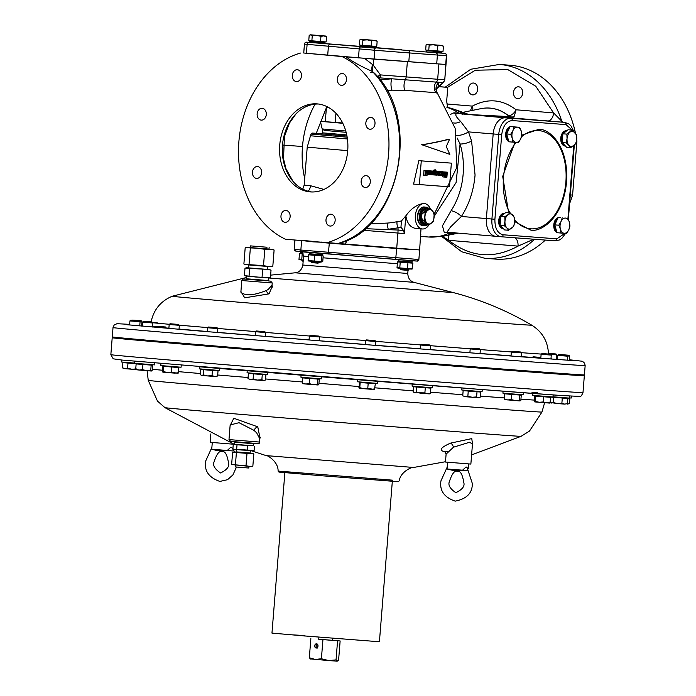<?xml version="1.0" encoding="UTF-8"?>
<svg xmlns="http://www.w3.org/2000/svg" width="696" height="696" viewBox="0 0 696 696"><rect width="100%" height="100%" fill="white"/><g stroke="black" fill="none" stroke-linecap="round" stroke-linejoin="round"><path stroke-width="1.04" d="M325.058 41.873L325.015 42.369L312.565 41.395L309.79 41.142L309.824 40.646M310.312 40.69L308.772 40.551L309.181 35.392L310.303 34.8L325.528 36.027L323.797 35.905L326.537 36.801L326.12 41.951L310.312 40.69M309.181 35.392L310.781 34.852L312.278 35.67L311.86 40.829M312.278 35.67L316.671 35.339L320.952 36.375L320.534 41.534M320.952 36.375L323.797 35.905L310.303 34.8M326.537 36.801L325.528 36.027M398.521 260.878L402.323 261.635L412.058 261.966L398.521 260.878L398.617 259.669M217.065 327.703L208.539 327.016L217.065 327.703L217.813 328.582L207.66 327.764L207.347 331.67M201.779 369.08L201.744 369.559L218.031 370.881L200.683 369.472L200.265 374.631L201.753 375.449L207.643 375.944L203.354 374.909L203.771 369.75M201.744 369.55L200.683 369.472M217.613 376.031L214.768 376.501L217.613 376.031L218.031 370.881M212.028 375.614L207.643 375.944L214.768 376.501L212.028 375.614L212.445 370.455M203.354 374.909L201.753 375.449L200.265 374.631M566.918 355.317L558.392 354.629L566.918 355.317L567.666 356.195L557.513 355.378L557.183 359.493M551.615 396.903L566.822 398.399L566.866 397.921M535.241 395.598L535.207 396.076L550.823 397.346L549.927 403.132L550.405 402.505L557.496 403.558L553.207 402.523L551.606 403.062L550.118 402.245M551.597 397.164L566.822 398.39M553.207 402.523L553.625 397.364M561.881 403.228L557.496 403.558L564.621 404.115L561.881 403.228L562.298 398.069M567.466 403.645L564.621 404.115L567.466 403.645L567.884 398.486M412.258 384.088L412.093 386.115L430.093 387.594L432.399 387.75L432.564 385.688M503.173 228.418A7.639 4.846 -85.2 0 1 500.99 226.104M500.224 223.773A7.639 4.846 -85.2 0 1 500.076 220.745A7.639 4.846 -85.2 0 1 500.711 217.77M509.994 212.68L507.923 214.742A7.639 4.846 -85.2 0 1 512.761 215.107A7.639 4.846 -85.2 0 1 514.649 221.885A7.639 4.846 -85.2 0 1 511.699 228.297A7.639 4.846 -85.2 0 1 509.202 229.132A7.639 4.846 -85.2 0 1 506.862 227.931L508.585 230.263L513.77 226.235L514.649 221.885L514.475 217.439L509.994 212.68L506.009 212.35L503.417 214.359L500.824 216.378L504.809 216.708L504.983 221.154L504.095 225.504L500.111 225.173L500.824 216.378M501.825 215.595A7.639 4.846 -85.2 0 1 504.374 213.62M508.585 230.263L504.6 229.932L500.111 225.173M504.095 225.504L506.862 227.931A7.639 4.846 -85.2 0 1 504.983 221.154A7.639 4.846 -85.2 0 1 507.923 214.742L504.809 216.708M556.513 231.002A7.639 4.846 -85.2 0 1 555.121 226.017M555.304 223.799A7.639 4.846 -85.2 0 1 557.479 219.066M562.194 217.804L561.019 221.554L558.792 225.208L560.41 229.167L560.967 233.038L556.983 232.699L554.808 224.878L558.209 217.474M560.967 233.038L566.553 233.456L568.78 229.802L569.954 226.052L569.398 222.189L567.779 218.231M558.792 225.208L554.808 224.878M568.78 229.802A7.639 4.846 -85.2 0 1 564.291 233.29A7.639 4.846 -85.2 0 1 560.41 229.167A7.639 4.846 -85.2 0 1 561.019 221.554A7.639 4.846 -85.2 0 1 565.517 218.066A7.639 4.846 -85.2 0 1 569.398 222.189A7.639 4.846 -85.2 0 1 568.78 229.802M357.396 379.712L357.231 381.756L375.231 383.226L377.536 383.392L377.702 381.338M550.527 354.22L542.001 353.533L550.527 354.22L551.275 355.099L541.123 354.281L540.801 358.283M535.241 396.076L550.823 397.346M543.672 396.79L543.254 401.949L539.2 402.297L535.25 401.288L535.668 396.128M535.25 401.288L534.772 401.914L534.398 401.183L534.815 396.024M534.702 401.888L534.398 401.183M550.405 402.505L546.778 402.906L543.254 401.949M534.772 401.914L550.005 403.115M568.797 355.238L560.28 354.551L568.797 355.238L569.554 356.117L567.475 355.969M566.84 398.19L569.85 398.408L566.84 398.19M569.432 403.567L567.562 404.115L569.432 403.567L569.85 398.408M289.649 634.7L303.865 635.5M304.726 635.561L304.361 635.961L305.805 636.04M303.508 635.892L304.361 635.961M441.951 51.313L441.908 51.817L429.458 50.834L426.683 50.59L426.718 50.086M443.013 51.4L425.665 49.99L426.074 44.831L427.187 44.239L442.421 45.466L440.69 45.344L443.422 46.24L443.013 51.4M437.845 45.814L440.69 45.344L433.556 44.788L437.845 45.814L437.427 50.973M443.422 46.24L442.421 45.466M426.074 44.831L427.675 44.292L429.171 45.11L428.753 50.269M429.171 45.11L433.556 44.788L427.187 44.239M139.331 320.856L130.804 320.169L139.331 320.856L140.079 321.735L129.926 320.917L129.604 324.971M124.01 362.712L136.773 363.764L122.87 362.625L124.045 362.233M136.329 368.923L131.892 369.254L127.577 368.228L127.986 363.068M127.577 368.228L124.958 368.68L122.461 367.784L122.87 362.625M122.461 367.784L123.54 368.549L136.024 369.576M445.292 451.765L444.692 451.73C438.602 450.399 440.559 447.528 450.556 443.126L471.784 438.602L472.48 443.987M392.84 480.197L278.095 471.079C278.426 461.518 266.846 454.758 266.107 455.602L413.581 467.468L445.501 461.726M581.804 375.492A234.448 0.948 -175.4 0 1 581.969 375.544A234.448 0.948 -175.4 0 1 528.812 371.873A234.448 0.948 -175.4 0 1 269.422 351.297A234.448 0.948 -175.4 0 1 114.579 337.943A234.448 0.948 -175.4 0 1 114.744 337.917M114.753 337.812A236.831 0.957 4.6 0 0 112.204 337.751A236.831 0.957 4.6 0 0 198.377 345.425A236.831 0.957 4.6 0 0 449.085 365.722A236.831 0.957 4.6 0 0 584.336 375.736A236.831 0.957 4.6 0 0 581.812 375.388M453.488 447.197L446.11 454.105L445.475 462.04L470.861 464.075L472.462 444.196L469.713 442.212L453.488 447.197A4.246 1.81 -112.2 0 0 450.556 443.126M210.836 433.93L210.166 442.317L234.108 444.265M278.095 471.079L278.957 472.088L318.594 475.507L398.26 481.693L399.269 480.823C400.47 471.34 412.972 466.52 413.581 467.468M259.573 437.41L260.574 437.201L259.712 438.724L256.694 432.877L254.005 430.363L239.006 422.69L230.159 424.986L228.984 439.594L259.443 442.047C260.365 443.369 258.729 443.822 254.545 443.387L230.75 441.447L228.984 439.594M531.918 392.24L537.599 392.727M566.822 395.319L564.326 395.737L479.474 389.36L122.183 360.076L113.204 358.823L110.847 354.673A236.831 0.957 -175.4 0 0 197.011 362.346A236.831 0.957 -175.4 0 0 447.728 382.643A236.831 0.957 -175.4 0 0 582.978 392.657L584.336 375.736M230.106 425.613L233.795 418.261L257.764 426.831L259.982 437.845M160.941 363.521L160.776 365.583L181.082 367.218L181.238 365.252M317.028 647.532L316.489 647.332A1.775 1.366 94.3 0 1 316.706 644.539L317.28 644.418M316.489 647.332L316.784 647.593A1.775 1.366 -85.7 0 0 317.141 647.75M317.402 644.235A1.775 1.366 -85.7 0 0 317.045 644.331L316.706 644.539M317.933 644.009L317.045 644.331M316.784 647.593L317.611 648.046M500.807 216.604A7.639 4.846 94.8 0 0 499.685 220.71A7.639 4.846 94.8 0 0 500.137 224.93M500.285 225.347A7.639 4.846 94.8 0 0 503.33 228.593M504.635 213.42L504.174 213.376A7.639 4.846 94.8 0 0 498.701 220.623A7.639 4.846 94.8 0 0 502.903 228.601L503.382 228.645M504.565 213.472A7.639 4.846 94.8 0 0 501.007 216.239M316.523 643.809A2.123 1.636 -85.7 0 0 316.515 643.809A2.123 1.636 -85.7 0 0 314.723 645.792A2.123 1.636 -85.7 0 0 316.184 648.037A2.123 1.636 -85.7 0 0 316.193 648.037A2.123 1.636 -85.7 0 0 317.994 646.053A2.123 1.636 -85.7 0 0 316.523 643.809M332.418 638.197L332.27 640.346L330.731 640.242L318.725 639.259L318.925 637.11M337.221 661.191L336.038 659.912L328.625 660.548L337.221 661.191L338.595 660.06L340.135 640.955L332.253 640.303M310.138 658.886L328.625 660.548L321.404 658.755L315.271 659.46L309.329 657.746L310.512 659.025M318.751 639.215L340.135 640.955M336.038 659.912L337.577 640.816M321.404 658.755L322.935 639.659M309.329 657.746L310.86 638.65M141.218 320.778L132.692 320.09L141.218 320.778L141.967 321.656L139.887 321.509M284.873 472.671L271.962 633.108L307.562 636.179L379.416 641.755L392.327 481.319M246.01 465.737L231.629 464.537L249.394 466.381L246.01 465.737L247.002 453.392L252.561 453.409L236.222 452.087M249.394 466.381L252.839 466.25L249.394 466.381M252.839 466.25L253.831 453.914L252.561 453.409M235.413 464.876L236.405 452.539L253.831 453.914M231.629 464.537L232.629 452.191L247.002 453.392M236.24 452.078L233.952 451.913L236.405 452.539M232.629 452.191L233.952 451.913M269.013 249.046L257.624 248.211L264.811 249.325L263.497 265.62L268.108 266.498L272.806 266.324L270.996 266.699L256.224 265.559L245.61 264.654L243.887 263.975L245.201 247.68L250.395 247.55M245.201 247.68L257.624 248.211L247.01 247.306M263.497 265.62L244.835 264.376M264.811 249.325L269.5 249.151L274.111 250.029L272.388 249.351M272.806 266.324L274.111 250.029M250.351 248.15L249.037 264.445M309.215 253.727L319.507 255.006L322.753 254.814L309.215 253.727L309.311 252.491M235.431 465.259L235.3 466.929L247.297 467.912L248.837 468.017L248.968 466.346M250.299 450.703L250.116 453L248.559 452.896L236.44 451.904L236.623 449.599M234.735 442.186L234.561 444.3L253.179 445.797L253.353 443.683L234.735 442.186L252.918 443.265M252.883 443.63L253.353 443.683M232.89 448.877L234.752 449.442L232.89 448.877L233.238 444.579L253.179 445.797M233.238 444.579L234.561 444.3M237.014 444.918L236.666 449.225L234.752 449.442L241.938 450.042L254.092 450.599L254.44 446.293M247.619 445.779L247.271 450.086L254.092 450.599M236.666 449.225L247.271 450.086M199.413 366.783L199.239 368.845L219.553 370.481L219.71 368.48M553.024 396.807L569.406 398.095L569.563 396.094M565.239 145.829A7.639 4.846 -85.2 0 1 563.055 143.515M562.29 141.184A7.639 4.846 -85.2 0 1 562.777 135.172M563.899 133.006A7.639 4.846 -85.2 0 1 566.44 131.022M565.483 131.77L568.075 129.752L572.06 130.091L566.875 134.119L562.89 133.789L565.483 131.77M566.875 134.119L567.049 138.556L566.17 142.915L570.65 147.674L566.666 147.343L562.185 142.576L562.89 133.789M570.65 147.674L575.836 143.646L576.714 139.287L576.54 134.85L572.06 130.091M566.17 142.915L562.185 142.576M574.826 132.51A7.639 4.846 -85.2 0 1 576.714 139.287A7.639 4.846 -85.2 0 1 573.765 145.699A7.639 4.846 -85.2 0 1 568.928 145.334A7.639 4.846 -85.2 0 1 567.049 138.556A7.639 4.846 -85.2 0 1 569.989 132.144A7.639 4.846 -85.2 0 1 574.826 132.51M324.249 130.369L346.147 132.336L324.327 130.422L322.187 128.951L345.781 131.005M342.65 122.966L320.377 121.33L342.815 123.305M508.411 140.096A7.639 4.846 -85.2 0 1 507.019 135.111M507.193 132.884A7.639 4.846 -85.2 0 1 509.368 128.16M510.107 126.559L519.677 127.316L510.107 126.559L506.697 133.963L508.88 141.793L512.865 142.123L518.45 142.549L520.678 138.887L521.852 135.146L521.287 131.274L519.677 127.316M514.092 126.898L512.909 130.639L510.681 134.302L506.697 133.963M510.681 134.302L512.299 138.26L512.865 142.123M512.909 130.639A7.639 4.846 -85.2 0 1 517.406 127.151A7.639 4.846 -85.2 0 1 521.287 131.274A7.639 4.846 -85.2 0 1 520.678 138.887A7.639 4.846 -85.2 0 1 516.18 142.384A7.639 4.846 -85.2 0 1 512.299 138.26A7.639 4.846 -85.2 0 1 512.909 130.639M318.759 336.072L310.233 335.385L318.759 336.072L319.507 336.951L309.355 336.133L309.041 340.04M303.473 377.45L303.439 377.928L319.281 379.19L302.821 377.893L302.403 383.052L303.065 383.774M303.439 377.928L302.821 377.893M318.864 384.349L318.089 384.992L318.864 384.349L319.281 379.19M317.428 384.27L313.261 384.627L318.089 384.992L317.428 384.27L317.846 379.111M309.198 383.618L305.744 384.018L313.261 384.627L309.198 383.618L309.607 378.459M302.856 383.696L305.744 384.018L302.403 383.052M246.384 276.225L246.184 278.748L265.681 280.349L268.178 280.523L268.386 277.991M248.829 264.95L248.594 267.873L265.376 269.248L267.534 269.395L267.769 266.472M267.534 269.369L271.04 270.17L270.431 277.678L255.519 276.991L244.409 275.572L245.018 268.056L248.602 267.847M245.018 268.056L266.89 269.378L246.645 267.716M270.431 277.678L266.211 277.834L245.262 275.929M271.04 270.17L269.483 269.552M249.046 275.99L249.655 268.482M262.061 277.051L262.662 269.535M303.125 261.592L302.386 260.748L303.195 260.817M134.424 361.207L134.258 363.251L154.564 364.887L154.721 362.99M548.474 353.368L556.052 353.986L556.8 354.873L550.675 354.394M556.052 353.986L548.474 353.394M431.311 223.198A7.212 4.576 -85.2 0 1 428.945 223.99A7.212 4.576 -85.2 0 1 426.744 222.859A7.212 4.576 -85.2 0 1 424.96 216.456A7.212 4.576 -85.2 0 1 427.744 210.401A7.212 4.576 -85.2 0 1 432.312 210.749A7.212 4.576 -85.2 0 1 434.095 217.143A7.212 4.576 -85.2 0 1 431.311 223.198L433.608 221.284L434.278 212.985L430.041 208.487L425.143 212.289L424.473 220.597L428.71 225.095L431.311 223.198M426.326 208.174A8.335 5.29 94.8 0 0 426.3 208.174A8.335 5.29 94.8 0 0 426.274 208.165A8.335 5.29 94.8 0 0 420.332 216.056A8.335 5.29 94.8 0 0 424.908 224.773A8.335 5.29 94.8 0 0 424.934 224.773M426.848 208.217A8.335 5.29 94.8 0 0 426.822 208.217A8.335 5.29 94.8 0 0 426.796 208.208A8.335 5.29 94.8 0 0 421.898 212.019A8.335 5.29 94.8 0 0 421.228 220.327A8.335 5.29 94.8 0 0 425.43 224.817A8.335 5.29 94.8 0 0 425.456 224.817L428.71 225.095M428.64 208.365A9.335 5.925 94.8 0 0 426.056 207.138L424.551 207.016A9.335 5.925 94.8 0 0 424.551 207.016A9.335 5.925 94.8 0 0 424.517 207.008A9.335 5.925 94.8 0 0 418.696 212.054A9.335 5.925 94.8 0 0 418.061 219.675A9.335 5.925 94.8 0 0 422.985 225.626A9.335 5.925 94.8 0 0 423.02 225.626M418.696 212.054L418.67 212.123A9.17 5.82 94.8 0 0 418.67 212.123A9.17 5.82 94.8 0 0 418.044 219.605A9.17 5.82 94.8 0 0 418.052 219.64M425.143 212.289L421.898 212.019L421.228 220.327L424.473 220.597M421.228 220.327L425.456 224.817M421.898 212.019L426.796 208.208L430.041 208.487M309.764 41.499L324.988 42.726L324.919 43.639L309.685 42.413L309.764 41.499L311.617 41.316M375.048 340.614L366.522 339.926L375.048 340.614L375.796 341.492L365.644 340.675L365.33 344.581M359.762 381.991L359.728 382.469L371.777 383.461L374.961 383.696L374.996 383.209M359.232 388.281L363.721 388.69L359.78 387.681L359.293 388.307L359.336 382.417M359.762 382.469L374.961 383.687M359.293 388.307L358.918 387.576M360.189 382.522L359.78 387.681M374.535 389.508L367.784 388.342L363.721 388.69L371.307 389.299L374.935 388.899L374.448 389.525L375.353 383.74M367.784 388.342L368.201 383.183M121.669 360.032L121.513 361.998L134.276 363.068M447.197 467.129L440.968 480.797C439.402 490.55 444.152 497.327 455.201 501.137C466.816 498.867 472.514 492.951 472.306 483.398L467.06 467.399L466.076 466.946L462.509 470.261L452.939 470.409L447.05 468.973L462.509 470.261M467.773 470.627L452.739 469.391M532.858 393.44L532.701 395.363L553.015 396.998L553.181 394.945M303.221 260.495L298.993 259.443L303.247 260.087M302.83 253.3L299.454 253.692L303.151 253.84M301.046 253.144L302.525 253.248M299.454 253.692L298.993 259.443M302.203 253.944L301.742 259.695M375.683 46.38L375.64 46.876L363.19 45.901L360.415 45.649L360.45 45.144M362.486 45.336L359.388 45.049L359.806 39.889L360.92 39.307L369.785 39.985L376.153 40.525L374.422 40.412L377.154 41.299L376.745 46.458L362.486 45.336L362.894 40.177L367.288 39.846L371.568 40.881L371.159 46.04M359.806 39.889L361.407 39.35L362.894 40.177M371.568 40.881L374.422 40.412L360.92 39.307M377.154 41.299L376.153 40.525M461.953 387.994L461.787 390.004L479.788 391.483L482.093 391.639L482.258 389.577M301.098 375.161L300.933 377.215L318.933 378.694L321.248 378.85L321.404 376.806M569.424 397.894L571.285 398.016L571.433 396.215M509.672 127.499A7.639 4.846 94.8 0 0 506.662 133.954A7.639 4.846 94.8 0 0 508.602 140.783M510.02 126.742A7.639 4.846 94.8 0 0 505.688 133.876A7.639 4.846 94.8 0 0 508.82 141.566M512.134 126.707L511.16 126.629A7.639 4.846 94.8 0 0 510.829 126.62M264.871 331.67L256.345 330.983L264.871 331.67L265.62 332.549L255.467 331.731L255.154 335.637M249.586 373.047L249.551 373.526L265.915 374.84L248.411 373.439L247.994 378.598L250.499 379.503L247.994 378.598M249.551 373.517L248.411 373.439M265.498 379.999L263.627 380.547L265.498 379.999L265.915 374.84M261.861 379.738L257.433 380.068L263.627 380.547L261.861 379.738L262.279 374.579M253.109 379.042L250.499 379.503L257.433 380.068L253.109 379.042L253.527 373.882M412.911 263.158L411.98 269.1L398.504 268.465L397.025 267.655L407.482 268.534L407.952 262.784L412.911 263.158L411.432 262.349L400.565 261.461M412.45 268.908L407.482 268.534M409.953 262.218L411.432 262.349M399.078 261.357L397.486 261.905L407.952 262.784M397.486 261.905L397.025 267.655M400.235 262.157L399.774 267.908M322.639 130.291L322.431 132.823L346.756 134.946M272.24 286.543L269.021 293.86L244.696 297.827L240.894 291.485M584.405 374.892A236.831 0.957 -175.4 0 1 449.155 364.878A236.831 0.957 -175.4 0 1 198.438 344.581A236.831 0.957 -175.4 0 1 112.274 336.899L113.022 327.599A236.831 0.957 4.6 0 0 199.186 335.272A236.831 0.957 4.6 0 0 372.047 349.392A236.831 0.957 4.6 0 0 585.153 365.583L584.405 374.892M240.886 291.694L240.912 292.224C245.383 296.148 253.883 295.556 266.403 290.458L268.238 289.466L272.005 284.995M266.298 280.827L243.67 278.983L266.298 280.827M321.213 242.217L312.721 241.834M410.492 249.664L402.062 248.646M402.036 248.95L321.187 242.486M312.73 241.764L303.151 240.703M298.993 240.355L410.501 249.551M429.91 344.972L421.385 344.285L429.91 344.972L430.659 345.851L420.506 345.033L420.193 348.948M414.625 386.35L414.59 386.828L430.876 388.142L416.626 387.019L416.208 392.179L414.607 392.718L413.12 391.9L413.528 386.741L416.626 387.019M414.59 386.819L413.528 386.741M416.208 392.179L420.488 393.214L429.354 393.892L430.467 393.301L427.622 393.771L424.882 392.883L414.607 392.718L413.12 391.9M430.467 393.301L430.876 388.142M424.882 392.883L425.3 387.724M267.029 247.237L250.525 245.888L267.029 247.237M250.525 245.888L250.395 247.585L266.89 248.933L269.004 249.081L269.143 247.385M503.086 391.187L502.93 393.162L523.235 394.797L523.401 392.735M566.631 130.874A7.639 4.846 94.8 0 0 563.073 133.641M562.873 134.015A7.639 4.846 94.8 0 0 562.203 142.341M562.351 142.758A7.639 4.846 94.8 0 0 565.404 145.995M566.266 130.787A7.639 4.846 94.8 0 0 566.24 130.787A7.639 4.846 94.8 0 0 560.776 138.017A7.639 4.846 94.8 0 0 564.969 146.012A7.639 4.846 94.8 0 0 564.995 146.012L565.448 146.056M566.24 130.787A7.639 4.846 94.8 0 0 566.222 130.787L566.701 130.822M428.51 50.756L441.882 52.165L441.812 53.079L444.518 53.314L435.513 52.748L306.823 42.178L305.074 42.769L304.465 44.126A2.123 2.114 -81.8 0 1 306.745 42.178M426.648 50.938L426.578 51.861L445.066 53.366L446.336 54.218L446.414 55.593A2.123 2.071 -86.5 0 0 444.518 53.314M360.38 46.006L375.614 47.232L375.535 48.146L360.31 46.919L360.38 46.006L362.242 45.814M520.747 352.019L512.221 351.332L520.747 352.019L521.495 352.898L511.342 352.08L511.021 356.039M505.461 393.388L505.427 393.875L515.719 394.728L520.652 395.102L520.695 394.615M505.427 393.866L520.652 395.084M511.595 394.406L511.186 399.565L507.732 399.956L504.391 398.991L504.809 393.832M504.391 398.991L505.052 399.713M520.852 400.296L520.077 400.931L520.852 400.296L521.269 395.137M519.416 400.209L515.249 400.565L520.077 400.931L519.416 400.209L519.834 395.058M504.844 399.635L515.249 400.565L511.186 399.565M370.272 72.375L373.926 72.671M321.187 242.077L338.16 243.487C399.034 230.141 422.385 119.669 374.692 73.437L372.334 71.436C360.78 66.294 352.046 61.439 346.121 56.872L445.997 64.493L374.065 59.143L303.752 53.009L341.988 56.559A97.196 75.107 94.3 0 1 388.568 154.164A97.196 75.107 94.3 0 1 327.016 242.704L285.464 239.224A97.196 75.107 94.3 0 1 238.885 141.619A97.196 75.107 94.3 0 1 300.437 53.079M479.605 348.861L471.079 348.174L479.605 348.861L480.353 349.74L470.2 348.922L469.887 352.855M464.319 390.238L464.284 390.717L480.649 392.031L468.26 391.074L467.851 396.233L465.233 396.694L472.166 397.259L467.851 396.233M464.284 390.717L468.26 391.074M462.736 395.789L465.233 396.694L462.736 395.789L463.144 390.63M480.231 397.19L478.361 397.738L480.231 397.19L480.649 392.031M476.603 396.929L472.166 397.259L478.361 397.738L476.603 396.929L477.012 391.77M234.796 451.965L231.751 447.676L230.768 447.232L227.2 450.538L217.631 450.695L211.741 449.259L227.2 450.538M212.28 442.517L211.741 449.259M232.89 450.956L217.422 449.677M247.219 370.75L247.054 372.812L267.36 374.448L267.516 372.421M557.783 218.405A7.639 4.846 94.8 0 0 554.773 224.869A7.639 4.846 94.8 0 0 556.704 231.698M560.245 217.622A7.639 4.846 94.8 0 0 560.219 217.622L559.262 217.535A7.639 4.846 94.8 0 0 559.262 217.535A7.639 4.846 94.8 0 0 559.236 217.535A7.639 4.846 94.8 0 0 558.94 217.526M558.131 217.648A7.639 4.846 94.8 0 0 553.79 224.773A7.639 4.846 94.8 0 0 556.922 232.481M320.143 262.209L308.528 260.974L308.572 254.806L323.205 255.963L322.744 261.713L320.143 262.209M322.744 261.713L308.111 260.556M320.639 255.067L311.251 254.31M309.772 254.205L308.572 254.806M322.126 255.206L323.205 255.963M314.609 255.31L314.148 261.061M321.926 255.893L321.465 261.635M178.594 324.44L170.068 323.753L178.594 324.44L179.342 325.319L169.189 324.501L168.867 328.425M163.308 365.818L163.308 366.305L178.889 367.566L162.881 366.253L162.464 371.412M178.072 373.343L171.32 372.169L167.266 372.525L174.844 373.134L178.472 372.725L177.993 373.352L178.889 367.566M171.32 372.169L171.738 367.018M163.316 371.516L162.838 372.142L167.266 372.525L163.316 371.516L163.734 366.357M157.2 322.683L152.233 322.283M151.189 321.378L149.083 321.195L151.197 321.343M152.076 322.109L143.559 321.421L152.076 322.109L152.824 322.988L142.671 322.17L142.358 326.12M136.755 363.965L152.607 365.226L136.138 363.921L136.799 363.477M152.189 370.385L151.415 371.02L152.189 370.385L152.607 365.226M150.745 370.298L146.578 370.655L151.415 371.02L150.745 370.298L151.162 365.148M142.515 369.654L139.07 370.046L146.578 370.655L142.515 369.654L142.932 364.495M136.181 369.724L139.07 370.046L135.729 369.08L136.138 363.921M135.729 369.08L136.39 369.802M422.315 207.486A8.874 5.629 94.8 0 0 421.15 207.965M419.801 224.121A8.874 5.629 94.8 0 0 420.863 224.782M407.769 273.485C408.082 278.356 410.188 281.315 414.077 282.367L295.208 272.806C299.219 272.388 301.768 269.804 302.856 265.037L407.769 273.485L408.021 270.353L401.14 269.804L400.426 268.96L408.909 269.317M319.577 262.488L317.95 263.149L311.834 262.653L311.121 261.809L319.603 262.175M302.455 252.839L300.489 252.665L302.821 253.292M300.489 252.665L300.568 251.665M514.701 220.006A49.285 31.285 94.8 0 0 530.726 228.827A49.285 31.285 94.8 0 0 565.874 182.056A49.285 31.285 94.8 0 0 538.634 130.578A49.285 31.285 94.8 0 0 521.443 136.842M516.127 142.376A49.285 31.285 94.8 0 0 509.768 212.663M559.123 121.904A16.974 10.779 94.8 0 0 559.071 121.896A16.974 10.779 94.8 0 0 559.01 121.896L564.569 122.357A2.123 1.636 94.3 0 1 566.031 124.61L572.956 130.796M573.895 131.605L570.99 125.933L568.71 123.836L564.621 122.365A16.974 10.779 94.8 0 0 564.569 122.357L505.287 117.841A16.974 10.779 94.8 0 0 493.177 133.945L486.373 218.561L493.177 133.945L501.712 134.65C503.025 125.767 506.558 121.069 512.308 120.556L566.031 124.61M512.308 120.556A2.123 1.636 94.3 0 0 510.838 118.303A16.974 10.779 94.8 0 0 498.736 134.415L491.924 219.023L486.373 218.561A16.974 10.779 94.8 0 0 495.7 236.292A16.974 10.779 94.8 0 0 495.752 236.292L501.198 236.744M453.235 232.725L444.318 232.708L442.456 225.809L451.06 210.775A8.491 3.106 -147.1 0 1 461.405 216.465L450.582 226.922L446.962 232.203L495.639 236.283M315.097 104.148A84.755 65.494 -85.7 0 0 302.49 146.499A84.755 65.494 -85.7 0 0 304.7 178.576M570.32 194.924L572.582 195.089A97.196 75.107 94.3 0 1 569.624 203.502M545.342 240.085A97.196 75.107 94.3 0 1 495.526 259.086L484.781 258.277A97.196 75.107 94.3 0 1 484.303 258.242M561.768 122.122A8.491 3.889 129.7 0 1 561.855 121.478A97.196 75.107 94.3 0 0 499.893 64.484A97.196 75.107 94.3 0 0 499.415 64.441L510.159 65.259A97.196 75.107 94.3 0 1 510.638 65.293A97.196 75.107 94.3 0 1 575.505 133.293M472.619 94.882A5.942 4.594 94.3 0 1 468.521 88.592A5.942 4.594 94.3 0 1 473.541 83.033A5.942 4.594 94.3 0 1 473.576 83.033A5.942 4.594 94.3 0 1 477.673 89.323A5.942 4.594 94.3 0 1 472.654 94.882A5.942 4.594 94.3 0 1 472.619 94.882M517.65 98.658A5.942 4.594 94.3 0 1 513.544 92.368A5.942 4.594 94.3 0 1 518.572 86.809A5.942 4.594 94.3 0 1 518.598 86.809A5.942 4.594 94.3 0 1 522.696 93.099A5.942 4.594 94.3 0 1 517.676 98.658A5.942 4.594 94.3 0 1 517.65 98.658M428.884 224.973A12.737 8.082 -85.2 0 1 422.385 228.975A12.737 8.082 -85.2 0 1 422.341 228.975A12.737 8.082 -85.2 0 1 415.347 215.647A12.737 8.082 -85.2 0 1 424.421 203.597A12.737 8.082 -85.2 0 1 424.464 203.597A12.737 8.082 -85.2 0 1 430.285 208.713M422.341 228.975L415.564 228.41C410.266 227.366 407.038 223.172 405.864 215.838C410.84 208.817 416.643 204.702 423.29 203.502L424.464 203.597M420.993 228.862L419.636 249.96L338.178 243.487M370.898 117.38A5.942 4.594 -85.7 0 0 370.864 117.38A5.942 4.594 -85.7 0 0 365.844 122.94A5.942 4.594 -85.7 0 0 369.941 129.23A5.942 4.594 -85.7 0 0 369.976 129.23A5.942 4.594 -85.7 0 0 374.996 123.671A5.942 4.594 -85.7 0 0 370.898 117.38M262.201 108.272A5.942 4.594 -85.7 0 0 262.166 108.272A5.942 4.594 -85.7 0 0 257.146 113.831A5.942 4.594 -85.7 0 0 261.244 120.121A5.942 4.594 -85.7 0 0 261.27 120.121A5.942 4.594 -85.7 0 0 266.298 114.562A5.942 4.594 -85.7 0 0 262.201 108.272M257.511 166.553A5.942 4.594 -85.7 0 0 257.476 166.553A5.942 4.594 -85.7 0 0 252.457 172.112A5.942 4.594 -85.7 0 0 256.554 178.402A5.942 4.594 -85.7 0 0 256.58 178.402A5.942 4.594 -85.7 0 0 261.609 172.843A5.942 4.594 -85.7 0 0 257.511 166.553M286.03 210.436A5.942 4.594 -85.7 0 0 286.004 210.436A5.942 4.594 -85.7 0 0 280.975 215.995A5.942 4.594 -85.7 0 0 285.073 222.285A5.942 4.594 -85.7 0 0 285.108 222.285A5.942 4.594 -85.7 0 0 290.128 216.726A5.942 4.594 -85.7 0 0 286.03 210.436M331.052 214.211A5.942 4.594 -85.7 0 0 331.026 214.211A5.942 4.594 -85.7 0 0 325.998 219.771A5.942 4.594 -85.7 0 0 330.104 226.052A5.942 4.594 -85.7 0 0 330.13 226.061A5.942 4.594 -85.7 0 0 335.15 220.501A5.942 4.594 -85.7 0 0 331.052 214.211M366.209 175.67A5.942 4.594 -85.7 0 0 366.174 175.662A5.942 4.594 -85.7 0 0 361.154 181.221A5.942 4.594 -85.7 0 0 365.252 187.511A5.942 4.594 -85.7 0 0 365.287 187.511A5.942 4.594 -85.7 0 0 370.307 181.952A5.942 4.594 -85.7 0 0 366.209 175.67M318.411 104.017A44.144 34.104 -85.7 0 0 298.262 111.725A44.144 34.104 -85.7 0 0 293.007 181.334A44.144 34.104 -85.7 0 0 311.773 191.974M317.263 103.895A44.144 34.104 -85.7 0 0 317.045 103.878A44.144 34.104 -85.7 0 0 279.722 145.186A44.144 34.104 -85.7 0 0 310.181 191.887A44.144 34.104 -85.7 0 0 310.399 191.905A44.144 34.104 -85.7 0 0 347.722 150.606A44.144 34.104 -85.7 0 0 317.263 103.895M297.349 69.731A5.942 4.594 -85.7 0 0 297.322 69.731A5.942 4.594 -85.7 0 0 292.294 75.29A5.942 4.594 -85.7 0 0 296.4 81.58A5.942 4.594 -85.7 0 0 296.426 81.58A5.942 4.594 -85.7 0 0 301.446 76.021A5.942 4.594 -85.7 0 0 297.349 69.731M342.371 73.506A5.942 4.594 -85.7 0 0 342.345 73.506A5.942 4.594 -85.7 0 0 337.325 79.066A5.942 4.594 -85.7 0 0 341.423 85.347A5.942 4.594 -85.7 0 0 341.449 85.356A5.942 4.594 -85.7 0 0 346.478 79.788A5.942 4.594 -85.7 0 0 342.371 73.506M424.369 206.999A9.335 5.925 94.8 0 0 424.186 206.982A9.335 5.925 94.8 0 0 417.496 215.821A9.335 5.925 94.8 0 0 422.62 225.591A9.335 5.925 94.8 0 0 422.655 225.591A9.335 5.925 94.8 0 0 422.803 225.6M308.128 191.243A8.491 7.552 95.1 0 0 310.52 185.728L323.953 189.416M421.28 160.872L451.373 163.142L449.459 186.833L419.375 184.562L421.28 160.872L418.835 160.663L451.373 163.142M442.943 175.557L442.839 176.932L445.162 177.115L445.327 174.966L446.049 175.018L445.875 177.175L445.162 177.115M445.875 177.175L446.893 177.245L447.302 172.182L446.284 172.103L446.101 174.357L445.388 174.304L445.562 172.051L443.422 171.877L444.553 171.973L444.144 177.045M446.284 172.103L447.302 172.182M441.577 171.607L442.882 171.721L441.925 172.086L441.403 173.548L441.655 175.027L442.578 175.583L443.57 175.174L443.778 172.234L441.577 171.607L440.611 171.973M440.35 174.922L442.578 175.583M438.724 174.061L439.42 175.34L440.194 174.766L440.15 175.331L441.038 175.401L441.334 171.729L440.446 171.668L439.794 174.635L439.811 171.616L437.906 171.46L438.924 171.555L438.402 174.035M440.446 171.668L441.334 171.729M437.436 174.452L438.106 175.235L439.42 175.34M436.296 171.947L435.539 173.487M435.94 173.522L437.088 175.166L438.045 174.748L438.262 171.851L437.384 171.303L435.017 171.564M431.59 170.999L430.928 170.946L429.98 174.626L430.902 172.46L431.129 174.713L431.894 174.774L432.416 172.678L432.634 174.835L433.904 174.94L434.539 173.069L434.835 175.001L435.792 175.07L435.174 171.19L435.705 170.233L436.131 171.164L435.8 169.841L435.035 170.485L433.565 174.861L433.147 171.112L432.425 171.059L431.851 173.365L431.59 170.999L429.606 170.92M432.425 171.059L433.147 171.112M435.8 169.841L434.008 169.954L433.234 171.869M427.875 171.312L427.24 172.86M427.518 172.886L428.666 174.531L429.623 174.113L429.85 171.216L428.962 170.668L426.605 170.929M427.118 174.383L428.666 174.531M425.212 170.503L427.414 170.685L425.212 170.503M423.986 170.416L423.577 175.479L424.891 175.583L425.778 175.653L426.187 170.59L423.986 170.416L426.187 170.59M576.679 139.722A97.196 75.107 94.3 0 1 576.906 141.305L572.582 195.089M576.906 141.305L576.445 141.271M564.621 122.365L559.071 121.896A16.974 10.779 94.8 0 0 559.01 121.896L468.547 114.518M468.365 114.501L505.287 117.841A16.974 10.779 94.8 0 0 493.177 133.945L468.486 131.883L471.583 141.053L475.063 175.018C473.732 190.469 469.182 204.285 461.405 216.465L486.373 218.561A16.974 10.779 94.8 0 0 495.7 236.292A16.974 10.779 94.8 0 0 495.752 236.292M548.1 120.982A8.491 5.385 94.8 0 0 553.598 112.926L562.751 122.209M456.55 113.752C454.793 114.509 456.167 117.093 460.682 121.504L468.486 131.883A8.491 2.784 159.3 0 1 456.689 135.363M509.585 117.754L509.402 117.737A7.639 3.88 -85.5 0 1 507.532 116.519L509.054 116.658A7.639 3.236 -81.7 0 0 510.264 117.807M533.771 239.206L518.024 246.123C493.69 259.347 470.574 257.407 448.676 240.311L442.525 236.344M514.953 237.788A8.491 5.385 -85.2 0 1 518.024 246.123L448.676 240.311A8.491 5.385 94.8 0 0 448.041 235.239M453.531 232.638C459.308 233.273 458.995 233.517 452.6 233.36L454.793 232.795M451.06 210.775A65.789 50.834 -85.7 0 0 463.153 174.07A65.789 50.834 -85.7 0 0 460.073 143.985A8.491 2.401 163.3 0 0 471.583 141.053M434.147 216.404L456.098 182.517L460.073 143.985L457.115 137.965M453.583 122.948A8.491 6.421 158.9 0 0 460.682 121.504M450.364 114.449L453.957 112.804L458.916 113.178L454.74 113.257L456.567 113.752M465.389 114.405A7.639 7.386 93.7 0 1 462.37 113.465L466.859 114.214M468.547 114.483L507.532 116.519M455.001 113.3L460.404 113.352A7.639 6.516 -85.8 0 0 462.997 114.24M446.919 107.375A65.789 50.834 -85.7 0 1 458.916 113.178A42.439 24.56 124.6 0 1 460.404 113.352L462.37 113.465A65.137 50.338 94.3 0 0 453.801 109.133L469.069 114.579L467.138 114.309M511.021 117.92L514.057 116.719L516.119 109.785A7.639 4.263 -50.7 0 1 508.741 115.893A52.957 40.925 -85.7 0 0 482.206 108.428A52.957 40.925 -85.7 0 0 481.536 108.541M472.688 110.342A7.639 4.298 60.2 0 0 472.349 106.114L470.348 110.821M428.292 236.988A65.789 50.834 -85.7 0 0 428.614 237.014A65.789 50.834 -85.7 0 0 448.076 233.621L449.303 233.09A42.439 17.783 68.8 0 0 452.635 233.334M468.086 114.37L466.868 113.944M509.054 116.658L508.741 115.893M514.057 116.719A7.639 6.777 4.1 0 1 509.359 116.545A52.922 40.899 -85.7 0 0 480.849 108.672L462.657 112.395M448.076 233.621A42.439 24.952 66.6 0 0 452.6 233.36A65.137 50.338 94.3 0 1 444.222 236.022L428.614 237.014L420.723 236.414M447.876 107.314L446.649 101.416L447.78 87.365L438.471 86.661M370.333 223.912L387.768 223.059A93.081 65.763 10.2 0 0 397.085 221.711L401.435 220.98L405.864 215.838M380.068 79.831L391.892 78.796L438.95 82.302A8.152 8.082 -27.1 0 0 436.888 92.22L455.149 128.308L456.82 167.397L434.252 214.116M437.775 93.586L436.061 92.672L404.776 90.341L392.031 90.175A93.351 56.158 157.3 0 0 387.002 90.497M449.833 154.347L421.706 144.707C433.216 143.071 442.038 141.236 448.163 139.191L449.538 139.304L446.275 146.578L449.833 154.347L421.706 144.707M419.375 184.562L413.581 184.075L418.835 160.663M438.558 86.591L447.78 87.365M327.016 242.704L337.995 243.53M302.821 240.433L312.826 241.373M423.055 144.82L449.538 139.304M436.888 92.22L436.296 88.644M435.922 89.497L443.126 82.546L438.95 82.302L438.001 86.965A8.152 7.786 26.8 0 0 436.244 88.923M405.82 215.847L404.393 233.56L403.523 230.48L400.948 227.227L401.435 220.98M341.988 56.559L346.121 56.872M347.861 239.546L345.025 244.079M400.948 227.227L398.025 227.844A4.246 1.427 79.3 0 1 397.085 221.711M403.523 230.48L398.06 230.045L398.025 227.844L388.281 229.262A4.246 1.14 84.1 0 1 387.768 223.059M404.393 233.56L397.938 233.047L398.06 230.045L365.243 228.671M364.539 58.377L373.143 65.024L380.399 74.898L380.79 77.126L379.842 77.856L391.892 78.796A8.152 3.41 -92.4 0 0 392.031 90.175M372.543 64.624A8.152 3.715 -69.4 0 0 372.334 71.436A97.196 75.107 -85.7 0 1 397.268 169.589A97.196 75.107 -85.7 0 1 337.76 243.522M404.776 90.341A8.152 4.228 94.5 0 1 405.429 79.544A4.246 2.201 -85.5 0 0 406.142 76.908L380.399 74.898L377.397 76.49M372.839 71.775A8.152 4.019 115.8 0 1 373.143 65.024L373.621 59.108M380.79 77.126L377.771 76.934M378.302 77.587A8.152 3.784 -136 0 1 379.842 77.856L379.12 78.613M326.737 106.497L326.415 107.619L329.225 107.845M346.973 136.042L313.043 133.11L346.973 136.042M445.562 172.051L444.553 171.973M446.101 174.357L445.388 174.304M441.925 172.086L441.308 172.034M441.655 175.027L441.073 174.983M443.091 172.338L443.091 173.687L442.378 173.626M443.091 173.687L442.874 175.001L442.378 174.957L442.578 172.312M442.874 175.001L442.378 174.974M439.811 171.616L438.924 171.555M438.741 174.566L438.202 174.513M440.237 174.287L439.602 174.235M437.384 171.303L436.044 172.338L437.175 171.686L437.61 172.991L435.966 172.86M436.166 174.566L435.705 174.531M437.088 175.166L435.792 175.061M436.331 171.668L435.235 171.581M436.044 172.338L435.348 172.277M436.47 172.443L435.357 172.347M437.61 172.06L436.61 171.973M437.636 172.747L436.322 172.634M437.61 172.991L436.305 172.886M437.219 173.565L437.436 174.522L436.836 174.47L437.219 173.565M437.436 174.522L436.836 174.478M435.035 170.485L433.73 170.372M433.904 174.94L432.895 174.853M434.835 175.001L433.913 174.922M435.652 171.112L435.191 171.077M435.887 171.251L435.174 171.199M435.313 170.068L434.008 169.954M432.634 174.835L431.894 174.766M429.98 174.626L428.832 174.531M430.928 170.946L429.623 170.842M431.129 174.713L430.319 174.653M428.962 170.668L427.631 171.703L428.753 171.051L429.188 172.356L427.544 172.225M427.744 173.93L427.153 173.878M427.91 171.033L427.387 170.99M428.049 171.799L427.327 171.747M429.188 171.425L428.188 171.338M429.215 172.112L427.91 171.999M429.188 172.356L427.883 172.251M428.797 172.93L429.014 173.887L428.414 173.835L428.797 172.93M429.014 173.887L428.414 173.843M426.526 170.616L425.778 175.653M426.117 175.679L427.005 175.749L427.414 170.685M425.3 170.52L424.891 175.583M534.485 400.113A199.804 0.809 -175.4 0 1 520.947 399.156M504.478 397.929A199.804 0.809 -175.4 0 1 480.327 396.094M462.814 394.745A199.804 0.809 -175.4 0 1 430.554 392.222M413.198 390.856A199.804 0.809 -175.4 0 1 375.022 387.829M359.005 386.541A199.804 0.809 -175.4 0 1 318.951 383.313M302.49 381.982A199.804 0.809 -175.4 0 1 265.585 378.963M248.08 377.519A199.804 0.809 -175.4 0 1 219.553 375.144A199.804 0.809 -175.4 0 1 217.7 374.987M521.078 436.322L529.517 431.041L541.949 412.058A197.49 0.8 4.6 0 1 429.093 403.706A197.49 0.8 4.6 0 1 220.101 386.785A197.49 0.8 4.6 0 1 148.248 380.39L157.479 401.105L164.969 407.665A178.637 0.722 4.6 0 0 229.958 413.45A178.637 0.722 4.6 0 0 480.579 433.512A178.637 0.722 4.6 0 0 521.078 436.322L471.592 454.914M233.621 441.638L254.91 443.352M200.352 373.526A199.804 0.809 -175.4 0 1 178.559 371.655M162.559 370.246A199.804 0.809 -175.4 0 1 152.276 369.289M254.005 430.363A4.246 2.271 123.1 0 1 257.764 426.831M317.994 646.053L316.071 645.888M426.909 224.939L419.966 216.047L428.301 208.339M428.719 208.374L426.056 207.138A9.335 5.925 94.8 0 0 426.03 207.138A9.335 5.925 94.8 0 0 419.366 215.995A9.335 5.925 94.8 0 0 424.499 225.748A9.335 5.925 94.8 0 0 424.525 225.756A9.335 5.925 94.8 0 0 427.248 224.973M375.492 345.277L420.201 348.827M430.354 349.627L469.896 352.715M480.049 353.498L511.038 355.856M521.191 356.622L540.818 358.031M540.862 357.483L533.04 356.778M375.683 341.353A199.395 0.809 4.6 0 0 420.636 344.92M430.537 345.703A199.395 0.809 4.6 0 0 470.339 348.809M480.205 349.575A199.395 0.809 4.6 0 0 511.49 351.95M521.304 352.672A199.395 0.809 4.6 0 0 541.34 354.09M585.153 365.583L584.631 363.181L582.413 361.259L569.258 359.745L575.183 360.737L521.078 356.804L371.977 345.112L195.811 330.704L126.385 324.667L129.647 324.371L117.006 323.683L114.161 325.032L113.022 327.599M141.679 325.223L142.428 325.276L141.679 325.223M158.062 326.424L165.9 327.016M152.589 322.7A199.395 0.809 4.6 0 0 169.433 324.301M179.203 325.163A199.395 0.809 4.6 0 0 207.834 327.616M217.691 328.442A199.395 0.809 4.6 0 0 255.623 331.6M265.507 332.418A199.395 0.809 4.6 0 0 309.494 336.02M319.394 336.82A199.395 0.809 4.6 0 0 365.774 340.561M548.492 354.455C548.083 341.736 542.515 331.983 531.788 325.189A180.403 0.731 -175.4 0 1 369.463 312.861A180.403 0.731 -175.4 0 1 172.156 296.252L246.28 277.547M414.077 282.367L453.479 292.633L268.9 278M271.57 286.665L272.632 287.065L272.04 285.473L272.24 282.976L241.851 280.54L242.947 279.044L246.193 279.148M308.432 256.546L303.578 256.067L302.856 265.037M397.346 263.74L323.057 257.798M165.874 327.233L152.563 326.32M152.528 326.72L168.884 328.207M179.037 329.095L207.356 331.514M217.509 332.375L255.162 335.507M265.315 336.342L309.05 339.918M319.203 340.744L365.339 344.459M556.504 358.597L557.244 358.657L556.504 358.597M266.403 290.458A3.393 2.097 -111.5 0 0 269.021 293.86M396.685 248.629L395.65 259.434C427.927 261.974 414.32 260.896 418.122 260.782L418.87 259.504L300.855 250.047A1.696 1.688 97 0 0 302.403 251.874L416.93 261.043M395.65 259.434L295.748 251.065L294.147 249.22L294.887 240.085M329.321 243.235L328.286 254.04M301.585 240.912L300.855 250.047L294.269 249.238A1.696 1.688 97 0 0 295.748 251.065M295.008 240.103L294.147 249.22M303.752 53.009L304.465 44.126L374.779 50.251A2.123 1.175 -85.6 0 0 373.778 48.041M358.466 57.881L359.188 48.998A2.123 1.435 -85.2 0 1 360.78 46.989M353.89 45.884L360.354 46.388L353.89 45.884A2.123 0.644 94.5 0 1 353.89 45.884L324.919 43.587L353.89 45.884M375.579 47.615L401.522 49.729A2.123 0.94 94.7 0 0 401.514 49.729L375.579 47.615M306.388 53.392L307.101 44.509A2.123 2.114 -81.8 0 1 309.389 42.56M327.694 55.288L328.408 46.406A2.123 1.435 -85.2 0 1 330.008 44.396M374.065 59.143L374.779 50.251L409.518 52.957A2.123 1.175 -85.6 0 0 408.517 50.738M408.804 61.84L409.518 52.957L437.41 55.036A2.123 2.071 -86.5 0 0 435.513 52.748M436.697 63.919L437.41 55.036L446.414 55.593L445.701 64.476M514.666 221.598L530.526 230.002C539.705 232.725 563.081 219.31 566.518 182.108C569.076 144.838 548.126 128.073 538.617 129.386L521.852 135.12M514.944 142.288L502.703 176.393L508.611 212.567M564.917 233.343L556.843 238.832L503.112 234.778C497.518 233.412 494.786 228.236 494.899 219.266L501.712 134.65M573.791 145.681L567.936 218.527M444.318 232.708A8.491 6.56 94.3 0 1 446.971 232.203L501.25 236.753A16.974 10.779 94.8 0 0 501.311 236.762A2.123 1.636 -85.7 0 0 501.32 236.762L501.25 236.753A16.974 10.779 94.8 0 1 491.924 219.023L494.899 219.266M501.32 236.762L555.043 240.816A2.123 1.636 -85.7 0 1 555.034 240.816L501.329 236.762A2.123 1.636 -85.7 0 0 503.112 234.778M565.587 233.386L561.881 238.328L559.288 240.016L555.043 240.816A2.123 1.636 -85.7 0 0 556.843 238.832M283.107 145.09L302.49 146.499M534.598 239.267A97.196 75.107 94.3 0 1 484.781 258.277L461.726 251.769L441.725 236.475M347.722 150.649L307.223 147.161L304.169 185.11L310.52 185.728M347.173 137.182L310.973 134.058L307.223 147.161M347.435 138.965L310.199 135.755M447.545 87.339L475.316 70.235L507.68 69.522L535.746 86.226L553.598 112.926L516.119 109.785C502.277 99.224 487.687 97.997 472.349 106.114L446.728 103.965M454.74 113.257L453.957 112.804M437.532 87.461L443.126 82.546A4.246 4.176 -86.7 0 0 444.587 79.657L437.68 79.257A4.246 4.176 93.3 0 1 436.514 81.858A8.152 8.021 -86.7 0 0 436.061 92.672M363.303 230.28L397.938 233.047L396.72 248.22M438.898 64.084L437.68 79.257L406.142 76.908L407.36 61.735M443.3 82.554L444.779 79.657L445.805 64.484M303.726 53.009L304.439 44.118M325.284 121.643L326.415 107.619L316.271 133.293M335.194 122.392L335.924 113.283M412.058 261.966L412.163 260.722M208.539 327.016L207.66 327.764M217.813 328.582L217.491 332.523M217.013 370.307L216.969 370.785M558.392 354.629L557.513 355.378M567.666 356.195L567.344 360.215M542.001 353.533L541.123 354.281M551.275 355.099L550.954 359.04M550.475 396.816L550.432 397.303M569.554 356.117L569.215 360.345M140.079 321.735L139.748 325.893M130.804 320.169L129.926 320.917M541.949 412.058L544.611 402.74M199.343 366.775C311.582 376.214 508.724 391.874 560.854 395.493L579.82 396.424C580.534 397.016 581.586 395.754 582.978 392.657M112.204 337.751L110.847 354.673M148.248 380.39L147.1 370.698M164.969 407.665L234.308 444.344M251.386 450.782L266.107 455.602M446.11 454.105L444.718 451.33L447.563 451.556M472.393 443.587L472.462 444.196M259.712 438.724L259.443 442.047M141.967 321.656L141.61 326.059M322.753 254.814L322.848 253.605M322.187 128.951L320.377 121.33M310.233 335.385L309.355 336.133M319.507 336.951L319.194 340.857M318.707 378.676L318.664 379.155M556.8 354.873L556.435 359.44M424.908 224.773L425.43 224.817M422.985 225.626L427.335 224.973M426.3 208.174L426.822 208.217M323.179 42.247L324.988 42.726M375.796 341.492L375.483 345.39M366.522 339.926L365.644 340.675M457.437 471.514C460.282 470.435 462.414 474.167 463.84 482.711C464.858 486.321 462.188 489.636 455.837 492.672C450.007 488.74 447.867 485.008 449.425 481.475C452.122 473.384 454.793 470.061 457.437 471.514M447.589 462.231L447.05 468.973M468.739 463.936L468.347 468.887M246.219 278.757L246.184 279.192M268.134 280.523L268.099 280.958M256.345 330.983L255.467 331.731M265.62 332.549L265.306 336.473M264.819 374.274L264.776 374.752M551.815 358.588L551.014 358.327M150.989 322.474C153.433 309.981 160.489 301.246 172.156 296.252M268.108 280.906L270.692 281.149L272.24 282.976M114.744 337.986L114.805 337.247M240.886 292.042L241.782 280.523M581.795 375.57L581.856 374.822M531.788 325.189C507.201 310.694 481.093 299.845 453.479 292.633M295.208 272.806L270.64 275.129M300.489 251.639L302.603 253.013L303.578 256.067M418.87 259.504L419.601 250.369M421.385 344.285L420.506 345.033M430.659 345.851L430.345 349.749M429.858 387.576L429.824 388.055M440.072 51.687L441.882 52.165M373.804 46.745L375.614 47.232M512.221 351.332L511.342 352.08M521.495 352.898L521.182 356.813M444.779 79.657L446.71 55.602M471.079 348.174L470.2 348.922M480.353 349.74L480.04 353.646M479.553 391.465L479.518 391.944M222.12 451.791C224.973 450.712 227.105 454.445 228.532 462.997C229.55 466.598 226.879 469.922 220.528 472.958C214.69 469.017 212.558 465.285 214.116 461.752C216.813 453.662 219.484 450.347 222.12 451.791M211.88 447.415L205.659 461.074C204.093 470.827 208.844 477.613 219.884 481.423L227.531 479.701L232.925 474.898L236.475 467.033M170.068 323.753L169.189 324.501M179.342 325.319L179.02 329.286M178.541 367.044L178.498 367.523M149.083 321.195L148.379 321.787M143.559 321.421L142.671 322.17M152.824 322.988L152.502 327.016M152.024 364.704L151.989 365.191M408.047 270.361L408.883 269.639M322.779 132.875L321.561 133.91M568.345 219.388L574.313 145.255M559.071 121.896L509.498 117.746M499.415 64.441L470.748 69.261L445.266 87.148M444.222 236.022L458.325 233.151M446.745 107.053L453.801 109.133M482.206 108.428L480.849 108.672M420.654 233.099L420.854 234.787M298.262 111.725L295.939 113.935L289.397 123.131L284.42 136.607L283.524 158.836L285.969 168.754L293.007 181.334M304.169 185.11L302.76 189.155M321.813 133.693L312.382 133.075L310.973 134.058"/></g></svg>

